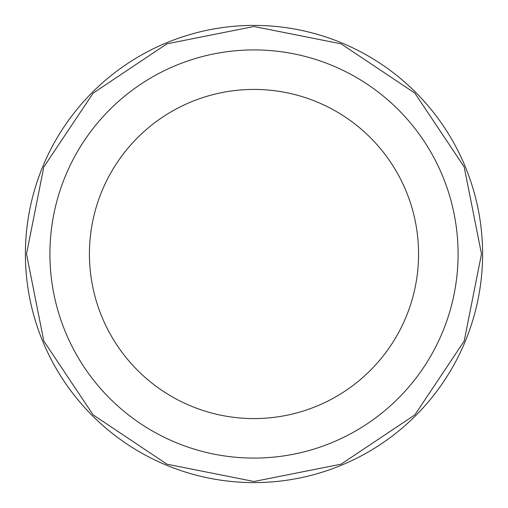 <?xml version="1.0" encoding="UTF-8"?>
<svg xmlns="http://www.w3.org/2000/svg" width="508" height="508" viewBox="0 0 508 508"><rect width="100%" height="100%" fill="white"/><g stroke="black" fill="none" stroke-linecap="round" stroke-linejoin="round"><path stroke-width="0.76" d="M418.573 254A164.573 164.573 0 0 1 254 418.573A164.573 164.573 0 0 1 89.427 254A164.573 164.573 0 0 1 254 89.427A164.573 164.573 0 0 1 418.573 254M482.6 254A228.6 228.6 0 0 1 254 482.6A228.6 228.6 0 0 1 25.4 254A228.6 228.6 0 0 1 254 25.4A228.6 228.6 0 0 1 482.6 254M458.083 254A204.083 204.083 0 0 1 254 458.083A204.083 204.083 0 0 1 49.917 254A204.083 204.083 0 0 1 254 49.917A204.083 204.083 0 0 1 458.083 254M26.505 254L43.821 341.052L93.135 414.865L166.954 464.185L254.019 481.495L341.071 464.172L414.865 414.865L464.179 341.059L481.495 254L464.179 166.935L414.858 93.129L341.052 43.821L253.994 26.505L166.935 43.821L93.135 93.135L43.821 166.941L26.505 254"/></g></svg>
